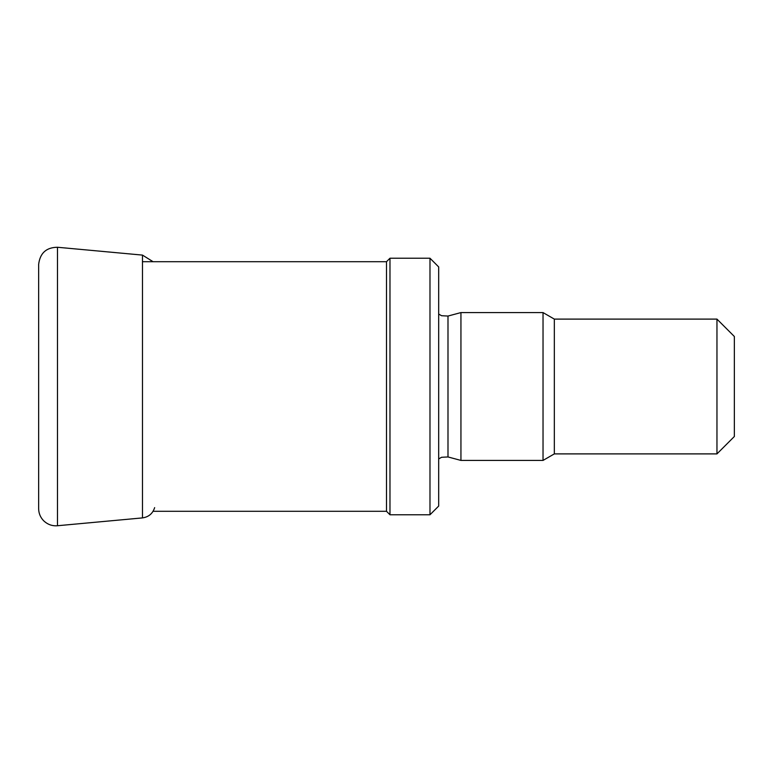 <?xml version="1.0" encoding="UTF-8"?>
<svg xmlns="http://www.w3.org/2000/svg" width="773" height="773" viewBox="0 0 773 773"><rect width="100%" height="100%" fill="white"/><g stroke="black" fill="none" stroke-linecap="round" stroke-linejoin="round"><path stroke-width="1.16" d="M716.958 319.104L716.958 453.896L734.35 436.503L734.35 336.497L716.958 319.104L554.328 319.104L543.033 312.582L460.94 312.582L460.94 460.418L543.033 460.418L543.033 312.582M716.958 453.896L554.328 453.896L554.328 319.104M429.981 514.77L438.678 506.073L438.678 266.927L429.981 258.23L389.979 258.23L389.979 514.77L429.981 514.77L429.981 258.23M389.979 514.77L386.5 511.291L386.5 261.709L389.979 258.23M460.94 460.418L447.992 456.949L447.992 316.051L460.94 312.582M57.473 247.263L57.473 525.737C52.158 526.181 47.501 524.471 43.491 520.596C40.302 517.185 38.689 513.204 38.65 508.634L38.65 264.366C40.022 253.1 46.293 247.399 57.473 247.263L142.474 255.1L142.474 517.9L57.473 525.737M554.328 453.896L543.033 460.418M447.992 316.051L441.547 315.713L438.678 314.051M447.992 456.949L441.547 457.287L438.678 458.949M386.5 261.709L142.474 261.709M386.5 511.291L153.083 511.291M142.474 255.1L153.083 261.709M154.648 507.629C152.725 513.591 148.667 517.011 142.474 517.9"/></g></svg>
